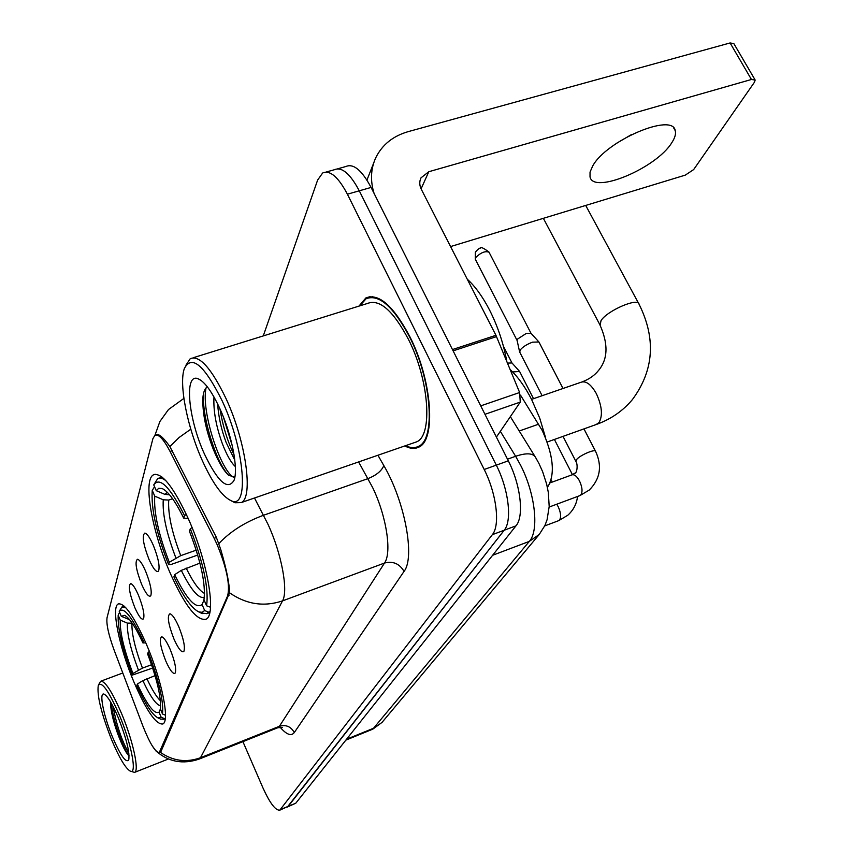 <?xml version="1.0" encoding="UTF-8"?>
<svg xmlns="http://www.w3.org/2000/svg" width="853" height="853" viewBox="0 0 853 853"><rect width="100%" height="100%" fill="white"/><g stroke="black" fill="none" stroke-linecap="round" stroke-linejoin="round"><path stroke-width="1.28" d="M146.556 644.591C133.942 616.143 124.506 602.602 118.236 603.967C110.922 607.123 119.399 647.928 134.006 682.208C146.343 710.634 155.918 724.57 162.71 724.005C170.152 721.862 161.942 680.246 146.556 644.591M188.46 519.04C173.5 486.796 161.814 472.072 153.401 474.865C142.728 480.154 152.154 532.325 170.323 573.397C184.856 605.683 196.712 620.973 205.882 619.267C216.715 615.674 207.876 562.148 188.46 519.04M149.019 559.461C143.187 544.289 141.801 535.492 144.85 533.072C147.089 533.605 149.883 537.635 153.252 545.163C158.231 557.67 160.012 566.296 158.583 571.03C156.547 572.875 153.359 569.026 149.019 559.461M141.651 584.38C136.075 569.868 134.689 561.487 137.493 559.248C139.604 559.781 142.302 563.737 145.575 571.115C150.352 583.164 152.09 591.385 150.778 595.799C148.88 597.484 145.831 593.677 141.651 584.38M134.795 607.549C129.464 593.645 128.089 585.648 130.658 583.548C132.663 584.081 135.264 587.973 138.453 595.213C143.037 606.814 144.733 614.682 143.539 618.809C141.747 620.334 138.836 616.58 134.795 607.549M173.98 639.078C168.286 624.332 166.932 615.887 169.928 613.765C172.263 614.384 175.185 618.649 178.703 626.529C183.555 638.694 185.293 646.979 183.896 651.372C181.796 653.11 178.49 649.016 173.98 639.078M165.759 660.936C160.311 646.819 158.967 638.769 161.718 636.786C163.915 637.404 166.719 641.584 170.142 649.304C174.801 661.022 176.486 668.933 175.217 673.038C173.244 674.616 170.088 670.586 165.759 660.936M520.511 395.142L542.252 430.498C553.245 454.926 555.239 473.458 548.234 486.071L547.359 487.17M214.146 538.307L217.099 544.523C226.759 568.119 230.267 585.254 227.612 595.916L159.276 752.517C155.321 752.325 149.861 743.517 142.909 726.106L114.078 649.986C108.523 634.717 106.177 623.959 107.052 617.689L152.9 438.677L154.883 435.329C158.53 433.75 163.584 439.124 170.056 451.429L214.146 538.307L216.438 537.497M404.823 445.927C410.005 448.731 414.59 449.147 418.61 447.185C436.278 440.638 432.311 380.513 409.856 336.679C393.436 305.832 378.775 292.92 365.862 297.942L358.942 306.12M156.877 434.39L155.875 434.721C158.605 433.356 163.275 437.301 169.864 446.556L216.331 537.294L220.746 549.503C226.397 568.78 229.34 583.207 229.574 592.803L161.068 751.301L160.023 752.346M160.236 752.229C172.807 761.025 186.231 762.859 200.498 757.731L199.261 759.042C182.937 764.64 168.51 761.964 156.003 751.003L152.239 745.853M337.639 168.819L345.923 166.495C353.515 163.286 361.896 170.259 371.087 187.436L508.324 460.833C520.735 484.962 524.275 516.438 515.99 525.832L295.778 803.195L287.365 807.023L504.208 530.235C512.344 520.884 508.687 489.355 496.297 465.141L359.273 190.805C350.114 173.575 341.797 166.559 334.312 169.747C341.797 166.559 350.114 173.575 359.273 190.805L496.297 465.141C508.687 489.355 512.344 520.884 504.208 530.235L288.197 806.362L279.773 810.19L492.352 534.66C500.338 525.352 496.574 493.78 484.195 469.481L347.406 194.196C338.268 176.912 330.015 169.843 322.647 172.999L317.636 180.047L263.268 335.922M242.913 741.641L262.937 787.863C269.868 803.089 275.476 810.531 279.773 810.19M671.801 142.696C674.936 137.898 676.088 133.91 675.256 130.722C672.889 112.212 606.078 140.702 592.643 166.1L590.041 172.093L590.02 176.934C593.496 194.58 656.384 168.116 671.801 142.696M496.403 437.088L520.266 402.104L484.962 414.302M374.062 193.364C370.17 180.633 370.746 168.745 375.789 157.688C382.219 144.711 393.009 136.032 408.182 131.639L730.093 42.949L733.857 43.62L754.905 79.574M450.576 246.57L685.29 175.121L693.66 169.576L754.468 82.197L755.172 80.043L751.44 79.478L428.792 171.72L421.019 177.84C419.26 181.465 419.367 185.314 421.35 189.387L495.934 335.304L519.637 392.508L520.266 402.104M631.444 134.603L616.719 143.187M202.502 461.004C212.642 483.182 222.153 496.403 231.024 500.658C249.385 510.361 244.896 449.19 222.164 400.846C204.272 365.041 191.669 354.294 184.344 368.581C178.64 384.181 187.5 428.014 202.502 461.004M231.909 501.127L234.97 502.758L241.143 502.62C253.693 497.811 245.952 441.086 225.885 398.298C211.277 368.091 199.399 354.88 190.262 358.655L185.911 365.244M413.865 442.803L416.563 441.865C432.961 435.723 429.24 380.001 408.47 339.409C393.254 310.78 379.638 298.785 367.632 303.412L193.247 357.727M405.601 445.661C410.357 448.006 414.601 448.262 418.311 446.428C435.798 439.935 431.874 380.438 409.664 337.074C393.414 306.536 378.892 293.763 366.118 298.731L359.71 305.875M506.821 361.491C503.505 343.396 497.757 326.251 489.569 310.055C482.638 296.663 475.196 286.373 467.252 279.187M235.332 466.527C231.152 462.827 226.845 455.257 222.398 443.816C216.076 426.404 213.261 410.783 213.975 396.954M234.799 460.151L226.173 442.558C221.3 429.517 218.464 416.637 217.654 403.938M219.722 408.31C211.821 391.431 204.624 381.59 198.12 378.775C183.736 372.484 188.332 419.367 204.645 454.446C217.984 482.094 227.772 490.731 234.021 480.356C238.552 469.118 231.792 434.337 219.722 408.31M207.332 386.825C204.944 388.35 203.472 391.847 202.929 397.327C202.257 412.202 205.648 429.358 213.079 448.785C218.379 461.814 223.571 470.643 228.647 475.26L234.511 477.083M233.711 477.339C221.13 471.304 200.839 411.946 206.053 387.902M232.4 446.247L223.422 417.053M228.316 474.972C216.353 462.529 201.596 416.861 203.558 393.372M234.031 454.713C227.495 441.342 222.804 426.042 219.946 408.79M197.725 555.047L170.813 564.579L168.542 564.526C156.419 533.21 150.981 508.495 152.239 490.39L154.756 496.147C153.7 512.344 158.541 534.394 169.278 562.287L180.74 555.634L196.243 550.164M172.594 498.738L168.734 500.05L163.254 499.794L154.756 496.147M545.653 437.93L539.746 418.194L531.59 399.439C525 386.686 517.856 376.738 510.158 369.573M200.881 612.944L206.789 613.67L208.495 612.155L204.677 610.524L202.097 612.315L198.781 611.9L202.246 613.627M209.977 611.612L208.495 612.155M152.239 490.39L154.553 486.743M165.994 480.804C162.603 478.106 159.831 477.381 157.698 478.629L153.743 484.888C159.66 476.518 169.928 486.764 184.525 515.607L186.359 514.391M199.943 563.119L181.305 570.38L174.652 574.677L173.905 576.884C183.246 596.588 191.541 608.264 198.781 611.9M174.652 574.677C186.711 599.307 195.849 609.266 202.065 604.542L204.677 610.524M169.278 562.287L168.542 564.526M184.525 515.607L183.694 518.166C175.334 501.116 168.116 491.221 162.049 488.492L158.701 488.311L156.27 490.678L153.743 484.888M202.065 604.542L204.038 599.947M188.204 518.453L183.694 518.166M156.27 490.678L164.832 494.356L169.587 494.825M192.064 527.591L190.315 528.743C203.472 562.948 208.9 588.645 206.607 605.811L210.499 607.251M206.607 605.811L203.974 599.776C205.85 584.305 201.009 561.466 189.451 531.259L190.315 528.743M152.698 668.048L132.428 675.054C122.342 648.589 117.597 628.64 118.183 615.194L120.252 620.099C119.783 632.148 124.016 649.943 132.94 673.486L142.462 668.112L151.567 664.711M132.204 623.159L127.353 623.116L120.252 620.099M160.449 719.026L163.477 719.292L164.352 718.589L161.174 717.245L157.784 717.789L160.759 719.175M165.301 718.215L164.352 718.589M118.183 615.194L119.591 612.241M125.817 607.709L121.862 607.016L119.228 611.377C123.632 606.43 131.725 616.367 143.496 641.179L144.743 640.4M155.054 675.619L142.867 680.641L137.376 684.042L136.843 685.588C145.149 703.885 152.122 714.622 157.784 717.789M137.376 684.042C147.238 705.292 154.457 714.665 159.031 712.17L161.174 717.245M132.94 673.486L132.428 675.054M143.496 641.179L142.931 642.938C135.488 626.944 129.389 617.743 124.623 615.333L121.307 616.303L119.228 611.377M159.031 712.17L160.396 709.003M145.799 642.81L142.931 642.938M121.307 616.303L129.624 619.715M149.403 651.532L148.198 652.278C158.999 680.747 163.765 701.315 162.496 713.993L165.482 715.24M162.496 713.993L160.343 708.886C161.356 697.445 157.112 679.148 147.612 654.006L148.198 652.278M519.765 352.214L520.095 350.178C522.569 347 526.717 344.335 532.539 342.16L538.925 342L563.012 388.488M517.11 340.464L517.43 339.153L526.386 333.352L531.003 333.278L538.659 341.712M512.621 371.961L519.605 371.471L533.53 398.682M507.471 363.09L511.981 362.962L519.381 371.215M111.476 739.434C119.057 757.464 125.274 768.009 130.125 771.069C137.397 775.388 131.565 743.997 119.409 715.177C108.651 690.599 101.603 680.715 98.255 685.535C96.869 695.43 101.283 713.396 111.476 739.434M130.125 771.069L134.561 772.391C139.54 771.048 132.972 740.66 121.67 713.79C112.052 691.538 105.026 680.694 100.601 681.28L98.596 684.799M118.45 718.119C112.564 704.269 107.83 696.304 104.258 694.225C98.692 691.271 103.373 715.283 112.361 736.725C120.497 755.577 125.967 763.307 128.75 759.906C129.88 752.463 126.447 738.538 118.45 718.119M110.559 701.859C110.453 709.451 112.809 720.007 117.629 733.537C122.032 745.255 125.722 752.591 128.718 755.545M128.867 753.252C121.968 741.204 116.658 725.498 112.927 706.145M129.091 755.758C123.952 750.384 112.415 719.143 111.263 703.075M519.221 431.01L538.669 424.165M170.056 451.429L172.317 450.693M160.065 751.578L161.132 751.162M227.612 595.916L229.009 595.415M547.2 486.455L548.234 486.071M377.922 455.246L383.829 465.589C404.93 501.468 415.262 557.446 404.055 571.382L294.296 732.546C290.894 726.511 285.926 724.432 279.389 726.298L384.511 563.044C392.039 552.701 386.484 516.033 372.633 487.532L358.612 461.931M294.296 732.546C291.289 736.438 286.565 734.668 280.136 727.236M277.556 727.833L279.389 726.298L200.498 757.731L282.503 600.896C263.929 607.08 246.282 604.382 229.574 592.803M254.493 497.992L268.066 524.456C281.661 553.832 288.495 590.958 282.503 600.896L384.511 563.044C392.934 560.858 399.449 563.641 404.055 571.382M218.89 543.553C230.267 531.483 245.152 522.047 263.566 515.244L368.016 478.608C376.376 475.238 381.643 470.899 383.829 465.589M183.896 398.404L168.489 409.547L159.895 421.499L154.937 435.297M190.795 429.198L179.119 437.482L169.864 446.556M280.584 809.529L295.778 803.195M492.352 534.66L515.99 525.832M484.195 469.481L508.324 460.833M347.406 194.196L371.087 187.436M346.563 739.231L374.403 727.897L382.037 722.395L372.772 729.166L529.318 541.388C539.267 530.651 535.279 493.642 520.565 465.184L515.628 456.28L507.492 459.191M492.618 555.282L529.318 541.388L539.224 534.479L382.037 722.395M538.755 463.136L535.567 457.421C533.093 453.082 526.45 452.698 515.628 456.28L500.338 431.319M421.083 188.854L428.792 171.72M452.463 349.559L495.934 335.304M751.44 79.478L730.093 42.949M496.531 336.604L453.114 350.86M480.729 405.868L519.637 392.508M531.558 399.364L581.17 382.208C586.096 380.673 591.15 384.468 596.332 393.596C602.037 406.017 602.922 415.688 598.987 422.598L596.087 424.57M600.107 325.174L601.045 320.536C607.443 310.492 638.268 297.26 639.046 304.18C656.181 338.63 653.952 370.437 632.372 399.62C622.989 410.815 611.164 419.036 596.876 424.282L547.21 442.014M168.734 500.05C167.838 513.773 171.837 532.304 180.74 555.634M181.305 570.38C190.848 589.764 198.514 598.774 204.325 597.409M163.254 499.794C162.337 514.124 166.559 533.52 175.899 557.979M167.348 492.352L164.832 494.356M186.146 568.034C192.991 582.055 199.122 590.532 204.528 593.464M131.948 623.255C131.554 633.502 135.062 648.451 142.462 668.112M142.867 680.641C150.267 696.56 156.184 704.941 160.609 705.804M127.353 623.116C126.958 633.8 130.648 649.453 138.421 670.074M146.919 678.679C151.898 689.469 156.387 696.805 160.385 700.697M488.918 251.998C483.267 247.796 480.335 246.56 480.143 248.308C479.727 247.786 478.181 249.001 475.505 251.955L475.547 257.777C480.644 252.584 485.144 250.739 489.046 252.243L530.971 333.224M550.142 482.851L571.926 474.865C574.357 474.172 576.873 476.198 579.507 480.921C582.407 487.394 582.791 492.128 580.648 495.124L579.72 495.657M575.914 461.462L576.66 459.436C580.296 455.022 595.415 448.625 595.618 451.408C602.335 466.047 600.245 478.906 589.338 489.995L579.997 495.561L549.172 507.034M475.42 259.44L475.547 257.777M556.742 504.219L558.161 506.618C560.954 512.888 561.349 517.43 559.355 520.234L558.544 520.703M119.015 603.689L118.236 603.967M155.225 474.257L153.401 474.865M155.992 434.966L157.592 434.444M159.276 752.517L160.535 752.015M370.106 296.631L365.862 297.942M282.343 727.524L277.865 727.705L199.261 759.042M325.921 172.093L334.312 169.747M539.096 463.808L542.625 471.666L546.624 484.035L548.319 492.384L549.193 506.511L547.072 519.765L544.896 525.533L539.224 534.479M372.772 729.166L345.849 740.137M510.35 416.648L534.863 456.28M673.774 128.078L675.256 130.722M366.939 180.079L373.742 162.87M420.508 178.97L421.019 177.84M231.024 500.658L234.97 502.758M416.563 441.865L241.143 502.62M421.179 445.437L418.311 446.428M201.148 380.481L198.12 378.775M372.825 296.641L370.309 297.42M202.929 397.327L203.313 394.523M543.361 218.325L599.755 324.513C608.349 343.556 608.05 358.729 598.859 370.053C594.808 375.299 589.21 379.244 582.077 381.899M209.785 612.571L206.789 613.67M162.155 477.136L159.394 478.064M163.904 489.462L162.049 488.492M638.662 303.465L585.702 205.434M165.258 718.599L163.477 719.292M124.25 606.152L122.587 606.75M125.199 615.621L124.623 615.333M563.012 436.373L575.796 461.249C578.163 464.395 577.012 473.5 574.751 473.234L572.224 474.758M542.124 395.717L519.637 351.948M517.067 340.283L519.584 351.724M475.356 252.243L475.302 259.216L517.099 340.454M595.501 451.184L583.953 428.899M544.715 525.906L558.768 520.618L567.714 515.297C573.323 510.318 576.607 504.038 577.556 496.467M552.264 482.073L551.177 479.94M572.438 474.663L554.407 439.444M503.387 346.179L511.949 362.92M168.425 758.989L134.561 772.391M122.789 672.985L100.974 681.142"/></g></svg>
